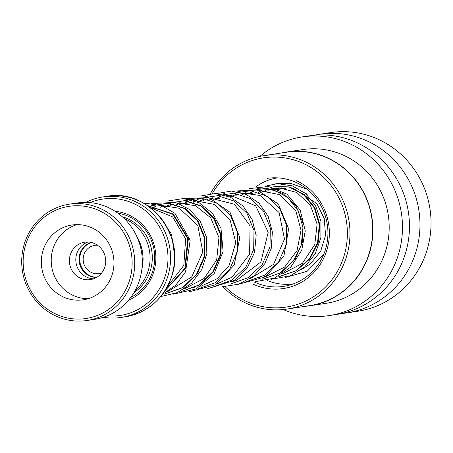 <?xml version="1.0" encoding="UTF-8"?>
<svg xmlns="http://www.w3.org/2000/svg" width="453" height="453" viewBox="0 0 453 453"><rect width="100%" height="100%" fill="white"/><g stroke="black" fill="none" stroke-linecap="round" stroke-linejoin="round"><path stroke-width="0.68" d="M91.234 242.451A17.86 17.14 -98.6 0 0 79.983 253.572A17.86 17.14 -98.6 0 0 96.546 277.434M91.438 242.497A17.86 17.14 -98.6 0 0 80.662 253.47A17.86 17.14 -98.6 0 0 96.727 277.327M97.525 245.237A14.286 13.715 -98.6 0 0 94.739 245.362A14.286 13.715 -98.6 0 0 83.907 254.677A14.286 13.715 -98.6 0 0 99.026 273.612A14.286 13.715 -98.6 0 0 101.727 272.904M141.959 268.589A41.936 40.255 -98.6 0 0 137.219 237.412M135.147 290.464A42.021 40.334 -98.6 0 0 147.882 271.698A42.021 40.334 -98.6 0 0 124.224 218.55M128.618 300.084A46.223 44.366 -98.6 0 0 153.448 272.848A46.223 44.366 -98.6 0 0 115.13 211.296M130.719 297.423A44.541 42.752 -98.6 0 0 152.384 272.208A44.541 42.752 -98.6 0 0 117.927 213.216M107.231 315.832A58.833 56.466 -98.6 0 0 164.898 277.094A58.833 56.466 -98.6 0 0 150.266 215.039A58.833 56.466 -98.6 0 0 90.034 202.616M85.883 202.395A60.934 58.482 81.4 0 1 102.893 196.942A60.934 58.482 81.4 0 1 167.389 277.712A60.934 58.482 81.4 0 1 121.189 317.428A60.934 58.482 81.4 0 1 103.329 317.27M141.874 269.309A42.021 40.334 -98.6 0 0 136.931 236.749M129.173 281.523A56.733 54.451 -98.6 0 0 95.396 209.048A56.733 54.451 -98.6 0 0 26.11 243.301A56.733 54.451 -98.6 0 0 59.892 315.769A56.733 54.451 -98.6 0 0 129.173 281.523M24.785 242.502A58.833 56.466 81.4 0 1 69.388 204.156A58.833 56.466 81.4 0 1 131.664 282.14A58.833 56.466 81.4 0 1 87.061 320.486A58.833 56.466 81.4 0 1 24.785 242.502M43.29 249.671A37.82 36.302 -98.6 0 0 83.324 299.801A37.82 36.302 -98.6 0 0 111.999 275.152A37.82 36.302 -98.6 0 0 71.965 225.016A37.82 36.302 -98.6 0 0 43.29 249.671M76.976 224.626A37.82 36.302 -98.6 0 0 53.199 248.165A37.82 36.302 -98.6 0 0 88.222 298.691M70.379 254.535A18.913 18.148 -98.6 0 0 90.396 279.603A18.913 18.148 -98.6 0 0 104.734 267.276A18.913 18.148 -98.6 0 0 84.717 242.208A18.913 18.148 -98.6 0 0 70.379 254.535M93.556 278.81A18.913 18.148 81.4 0 1 76.789 253.561A18.913 18.148 81.4 0 1 87.967 242.021M69.388 204.156L76.97 203.006A58.833 56.466 81.4 0 1 139.247 280.99A58.833 56.466 81.4 0 1 94.637 319.337L87.061 320.486M254.524 282.151A54.632 52.435 -98.6 0 0 283.652 286.375A54.632 52.435 -98.6 0 0 327.513 239.914A54.632 52.435 -98.6 0 0 296.375 182.576A54.632 52.435 -98.6 0 0 267.242 178.357M253.136 284.156A56.733 54.451 -98.6 0 0 324.846 255.685A56.733 54.451 -98.6 0 0 296.596 180.753M225.158 286.715A75.47 72.44 -98.6 0 0 245.956 301.234A75.47 72.44 -98.6 0 0 341.358 263.357A75.47 72.44 -98.6 0 0 303.776 163.675A75.47 72.44 -98.6 0 0 212.293 193.567M223.001 286.76A77.571 74.456 -98.6 0 0 245.736 303.063A77.571 74.456 -98.6 0 0 287.094 309.059A77.571 74.456 -98.6 0 0 349.376 243.085A77.571 74.456 -98.6 0 0 305.163 161.67A77.571 74.456 -98.6 0 0 263.799 155.673A77.571 74.456 -98.6 0 0 210.413 193.691M208.148 198.221A77.571 74.456 -98.6 0 0 207.281 200.175M287.094 309.059L309.79 305.611A77.571 74.456 -98.6 0 0 372.072 239.637A77.571 74.456 -98.6 0 0 327.853 158.222A77.571 74.456 -98.6 0 0 286.489 152.225L263.799 155.673M304.988 306.341A77.74 74.615 -98.6 0 0 309.858 305.769A77.74 74.615 -98.6 0 0 372.275 239.654A77.74 74.615 -98.6 0 0 327.966 158.063A77.74 74.615 -98.6 0 0 286.511 152.049A77.74 74.615 -98.6 0 0 281.687 152.955M309.858 305.769L326.183 303.289A77.74 74.615 -98.6 0 0 388.6 237.174A77.74 74.615 -98.6 0 0 344.291 155.583A77.74 74.615 -98.6 0 0 302.836 149.569L286.511 152.049M283.187 309.541A90.345 86.716 -98.6 0 0 329.246 315.577L336.239 314.512A90.345 86.716 -98.6 0 0 408.776 237.678A90.345 86.716 -98.6 0 0 357.281 142.854A90.345 86.716 -98.6 0 0 309.105 135.866L302.106 136.931A90.345 86.716 -98.6 0 0 259.92 156.37M329.246 315.577A90.345 86.716 -98.6 0 0 401.783 238.737A90.345 86.716 -98.6 0 0 350.282 143.918A90.345 86.716 -98.6 0 0 302.106 136.931M341.46 313.55A90.345 86.716 -98.6 0 0 346.732 312.921A90.345 86.716 -98.6 0 0 419.274 236.081A90.345 86.716 -98.6 0 0 367.774 141.257A90.345 86.716 -98.6 0 0 319.597 134.275A90.345 86.716 -98.6 0 0 314.376 135.237M346.732 312.921L357.813 311.239A90.345 86.716 -98.6 0 0 430.35 234.399A90.345 86.716 -98.6 0 0 378.85 139.575A90.345 86.716 -98.6 0 0 330.679 132.593L319.597 134.275M278.408 189.263L280.56 188.669L279.943 189.105M256.058 186.704A53.579 51.427 81.4 0 1 262.814 182.593A53.579 51.427 81.4 0 1 277.519 177.859M293.612 283.799A53.579 51.427 81.4 0 1 267.128 280.464M247.944 193.997A53.579 51.427 81.4 0 1 248.437 193.459M273.623 189.507A43.075 41.342 81.4 0 1 279.286 188.216A43.075 41.342 81.4 0 1 281.84 187.91M304.665 192.763A43.075 41.342 81.4 0 1 307.213 194.275M164.847 290.826L184.892 268.34L187.718 238.669L172.865 214.331L147.378 205.571L172.865 214.331L187.718 238.669L184.892 268.34L164.847 290.826M164.496 294.099L182.531 287.53L196.5 274.303L204.156 256.681L204.365 237.706L197.276 220.645L184.314 208.442L167.921 203.187L151.138 205.77L167.921 203.187L184.314 208.442L197.276 220.645L204.365 237.706L204.156 256.681L196.5 274.303L182.531 287.53L164.496 294.099M166.444 291.466L166.919 291.539L166.444 291.466M180.957 291.602L198.958 284.988L212.882 271.738L220.498 254.116L220.673 235.158L213.573 218.125L200.611 205.951L184.229 200.707L167.463 203.289L184.229 200.707L200.611 205.951L213.573 218.125L220.673 235.158L220.498 254.116L212.882 271.738L198.958 284.988L180.957 291.602M163.442 205.203L160 207.361L163.442 205.203M182.769 288.986L183.25 289.059L182.769 288.986M191.778 198.578L183.788 200.809L191.778 198.578M179.767 202.723L176.325 204.881L179.767 202.723M208.176 196.087L205.05 196.721L208.176 196.087M200.118 198.329L194.915 200.922L200.118 198.329M224.348 193.629L221.375 194.241L224.348 193.629M212.417 197.768L211.24 198.442L212.417 197.768M240.854 191.121L237.7 191.761L240.854 191.121M228.742 195.288L227.565 195.968L228.742 195.288M262.576 279.207L279.58 273.199L293.125 261.228L301.279 245.107L302.955 227.287L298.051 210.486L287.474 197.248L273.012 189.592L257.038 188.663L273.012 189.592L287.474 197.248L298.051 210.486L302.955 227.287L301.279 245.107L293.125 261.228L279.58 273.199L262.576 279.207M245.067 192.808L243.89 193.488L245.067 192.808M264.393 276.585L264.875 276.664L264.393 276.585M278.68 276.755L295.735 270.82L309.342 258.884L317.564 242.768L319.291 224.926L314.416 208.086L303.85 194.807L289.376 187.123L273.38 186.183L289.376 187.123L303.85 194.807L314.416 208.086L319.291 224.926L317.564 242.768L309.342 258.884L295.735 270.82L278.68 276.755M261.392 190.328L260.215 191.007L261.392 190.328M133.856 292.729A42.021 40.334 -98.6 0 0 150.096 271.358A42.021 40.334 -98.6 0 0 122.316 216.766M171.376 277.106A60.934 58.482 -98.6 0 0 106.874 196.336C148.527 188.012 187.027 236.217 171.41 277.089C163.148 299.274 147.735 312.519 125.175 316.823A60.934 58.482 -98.6 0 0 171.376 277.106M164.598 291.205L185.271 268.742L188.34 238.686L173.233 214.054L147.316 205.509M164.852 294.042L182.91 287.576L196.936 274.433L204.694 256.868L205.016 237.899L198.035 220.798L185.158 208.505L168.81 203.125L152.021 205.566M167.044 291.375L167.417 291.432M181.262 291.551L199.303 285.056L213.306 271.896L221.03 254.326L221.33 235.373L214.343 218.289L201.46 206.013L185.124 200.645L168.34 203.086M163.907 205.186L160.628 207.248M183.363 288.895L183.742 288.957M197.531 289.076L215.583 282.604L229.603 269.456L237.344 251.885L237.661 232.921L230.679 215.826L217.802 203.539L201.46 198.165L184.671 200.605M180.237 202.706L176.947 204.767M199.699 286.415L200.073 286.472M213.861 286.602L231.908 280.118L245.928 266.97L253.674 249.405L253.986 230.441L247.004 213.346L234.127 201.058L217.78 195.685L200.996 198.125M196.562 200.226L193.278 202.287M216.013 283.935L216.392 283.997M230.232 284.11L248.267 277.621L262.276 264.461L269.999 246.896L270.305 227.938L263.318 210.849L250.441 198.573L234.099 193.204L217.315 195.645M212.882 197.751L209.597 199.807M232.344 281.455L232.723 281.517M246.472 281.647L264.535 275.181L278.561 262.032L286.319 244.467L286.636 225.498L279.66 208.397L266.783 196.104L250.435 190.724L233.646 193.165M229.212 195.271L225.928 197.327M248.669 278.974L249.042 279.037M262.887 279.156L280.922 272.655L294.926 259.495L302.655 241.93L302.955 222.972L295.968 205.889L283.085 193.612L266.743 188.244L249.965 190.685M245.532 192.791L242.247 194.847M264.988 276.494L265.367 276.557M279.15 276.681L296.262 270.769L309.914 258.816L318.165 242.661L319.88 224.773L314.96 207.899L304.331 194.626L289.79 186.981L273.754 186.126M261.857 190.311L258.572 192.372M284.314 188.476L274.937 189.898M268.918 190.815L262.264 191.823M252.593 193.295L245.939 194.303M236.268 195.775L229.62 196.783M219.943 198.255L213.295 199.263M203.618 200.73L196.97 201.744M187.293 203.21L180.645 204.224M170.968 205.69L164.314 206.704M154.649 208.17L151.568 208.64M106.874 196.336L102.893 196.942M125.175 316.823L121.189 317.428M283.091 273.748L282.547 273.827M266.766 276.228L266.222 276.307M250.43 278.708L249.903 278.788M234.122 281.183L233.572 281.268M217.78 283.669L217.247 283.748M201.466 286.143L200.922 286.228M185.141 288.623L184.603 288.708M168.805 291.103L168.273 291.188M281.579 187.933A6.302 6.302 0 0 0 285.367 188.357M279.914 189.144A6.302 6.302 0 0 0 280.197 188.742M267.242 191.07L268.068 190.673M272.049 189.099L276.324 187.927M292.955 188.012L316.919 203.624L324.223 218.522L325.571 235.169L320.684 251.183L310.271 263.986L301.455 269.546M167.197 286.845L183.816 265.407L185.622 238.924L172.661 216.908L150.368 207.695M168.148 291.268L191.744 276.976L202.808 251.953L197.836 225.583L179.371 208.255L160.9 205.413M155.69 206.438L150.934 208.137M176.511 289.937L177.944 289.835M184.473 288.788L204.229 278.397L216.693 259.824L218.958 237.593L210.707 217.757L195.605 205.736L177.225 202.933M172.01 203.958L165.419 206.534M192.842 287.457L194.269 287.355M200.798 286.307L217.015 278.799L229.054 265.639L235.753 242.559L230.073 219.875L214.337 204.416L193.55 200.453M188.34 201.477L181.744 204.054M209.161 284.977L210.6 284.875M217.123 283.827L232.191 277.14L249.58 254.19L250.079 225.905L234.461 204.252L209.875 197.972M204.66 198.997L198.069 201.574M225.498 282.496L226.919 282.395M233.448 281.347L236.273 280.583L260.888 261.976L268.193 232.281L255.707 205.826L230.407 195.254L226.2 195.492M220.985 196.517L214.394 199.094M241.811 280.016L243.25 279.914M249.779 278.867L273.55 264.365L284.49 239.025L279.093 212.519L260.096 195.47L242.531 193.012M237.315 194.037L230.719 196.619M258.142 277.536L259.569 277.44M266.092 276.392L284.586 267.1L297.055 250.566L301.035 230.249L295.837 210.798L279.977 194.682L258.85 190.532M253.635 191.562L247.044 194.139M282.423 273.912L302.377 263.34L314.795 244.512L317.1 224.184L310.486 205.486L296.755 192.451L279.173 187.814L270.888 188.844M266.007 190.43L263.34 191.659M174.552 254.965L171.54 234.348L160.453 217.468M162.259 294.535L175.843 285.118L185.577 271.828L190.175 240.181L174.937 213.323L161.806 205.719L147.287 203.471L144.405 203.68M160.622 296.602L177.293 292.638L191.562 283.221L201.761 269.614L206.845 253.504L206.319 236.76L200.266 221.387L189.439 209.377L175.56 202.429L151.104 203.527M173.216 294.19L196.251 288.918L214.195 273.521L223.108 251.466L220.996 228.244L212.434 213.21L199.184 202.774L183.391 198.544L167.423 201.047M189.547 291.709L215.6 284.778L234.156 265.158L239.807 237.712L230.056 212.31L208.873 197.661L183.748 198.567M205.872 289.235L235.232 280.141L247.219 268.029L254.524 252.417L256.155 235.503L252.123 219.416L243.085 206.064L230.203 197.038L215.141 193.55L200.073 196.087M222.196 286.749L238.81 284.173L253.544 276.166L264.722 263.782L271.217 248.487L272.389 232.01L268.119 216.223L258.929 203.103L246.234 194.433L231.387 191.07L216.398 193.607M238.521 284.274L265.311 276.891L283.861 256.273L288.646 228.884L278.352 204.031L257.259 190.05L232.723 191.126M254.846 281.794L274.28 278.165L290.786 267.094L301.726 250.294L305.26 230.86L300.175 210.039L286.947 194.167L268.572 186.5L249.048 188.646M271.171 279.314L290.458 275.747L304.693 266.908L315.282 253.68L320.86 237.825L320.939 221.279L315.656 205.945L305.684 193.612L292.276 185.838L277.372 183.658L265.367 186.172M275.735 183.759L290.22 183.261L306.958 189.122M323.736 254.359L307.14 271.302L285.413 277.474"/></g></svg>
